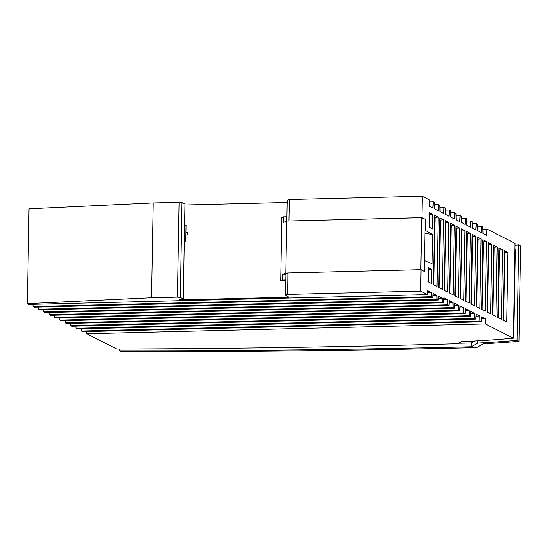 <?xml version="1.0" encoding="UTF-8"?>
<svg xmlns="http://www.w3.org/2000/svg" width="548" height="548" viewBox="0 0 548 548"><rect width="100%" height="100%" fill="white"/><g stroke="black" fill="none" stroke-linecap="round" stroke-linejoin="round"><path stroke-width="0.82" d="M86.646 331.554L86.694 333.732L116.806 349.021A2092.291 299.276 -179 0 0 457.717 343.747L461.464 341.616A220.728 31.572 -179 0 0 513.373 338.171L485.288 323.916L485.158 318.751L481.493 316.888L481.192 321.834L479.918 321.19L479.795 316.025L476.13 314.162L475.822 319.114L474.554 318.463L474.431 313.298L470.759 311.435L470.458 316.388L469.191 315.744L469.061 310.579L465.396 308.716L465.094 313.661L463.82 313.018L463.697 307.853L460.025 305.99L459.724 310.942L458.457 310.291L458.334 305.126L454.662 303.263L454.361 308.216L453.086 307.572L452.963 302.407L449.298 300.544L448.997 305.489L447.723 304.846L447.6 299.681L443.928 297.817L443.627 302.77L442.359 302.126L442.257 298.119L438.496 296.208L438.263 300.044L436.989 299.4L436.893 295.393L433.132 293.481L432.893 297.317L431.639 296.68L431.543 292.68L427.639 292.776M81.275 328.834L81.33 331.013L82.597 331.656L481.192 321.834M75.912 326.108L75.967 328.286L77.234 328.93L475.822 319.114M70.548 323.382L70.596 325.56L71.87 326.211L470.458 316.388M65.178 320.662L65.233 322.841L66.5 323.484L465.094 313.661M59.814 317.936L59.862 320.114L61.136 320.758L459.724 310.942M54.444 315.21L54.499 317.395L55.773 318.039L454.361 308.216M49.08 312.49L49.135 314.668L50.402 315.312L448.997 305.489M43.717 309.764L43.765 311.942L45.039 312.586L443.627 302.77M38.346 307.038L38.401 309.223L39.668 309.867L438.263 300.044M32.996 304.318L33.051 306.503L34.305 307.14L432.893 297.317M27.4 303.633L28.941 304.414L427.529 294.598L420.645 291.098L287.686 294.379L285.563 295.235L288.954 297.201L180.107 299.879L179.237 299.441L183.313 298.9L180.354 297.4L177.429 297.119L151.556 297.749L27.4 303.633L29.058 208.809L153.214 202.924L151.556 297.749M184.601 225.002L184.964 204.068L182.011 202.568L179.086 202.287L177.429 297.119M179.086 202.287L153.214 202.924M182.011 202.568L180.354 297.4M184.313 241.339L185.779 241.099L184.306 240.805L183.313 298.9M184.306 240.805L184.58 225.002L186.053 225.297L185.779 241.099M180.121 299.324L180.107 299.879M185.882 235.044L187.224 235.01L187.272 232.482L185.93 232.482M287.186 202.452L184.95 204.973M287.686 294.379L287.933 273.041L285.94 273.849L285.563 295.235M288.056 272.993L421.015 269.719L420.645 291.098M431.851 269.369L428.269 267.554L428.022 281.775L431.598 283.659L431.851 269.369L428.241 269.39M456.059 226.166L454.847 295.708L458.423 297.523L459.642 227.982L456.059 226.166M429.228 212.549L428.974 227.078L432.557 228.9L432.81 214.364L429.228 212.549M498.988 247.956L497.776 317.498L501.358 319.313L502.571 249.772L498.988 247.956M450.696 223.44L449.483 292.981L453.059 294.797L454.271 225.255L450.696 223.44M506.722 322.039L507.934 252.498L504.359 250.683L503.146 320.224L506.722 322.039M477.527 237.058L476.315 306.606L479.89 308.421L481.103 238.88L477.527 237.058M463.793 300.249L465.005 230.708L461.43 228.886L460.217 298.434L463.793 300.249M421.015 269.719L424.59 271.534L424.782 260.601L432.132 263.876L432.646 234.578L425.31 230.4L425.501 219.467L421.926 217.652L288.844 220.981L421.707 217.707L425.501 219.467M427.529 294.598L427.762 290.762L431.543 292.68M421.926 217.652L422.296 196.273L429.187 199.767L429.344 206.226L432.92 208.041L433.297 201.856L434.543 202.486L434.701 208.946L438.284 210.761L438.66 204.575L439.914 205.212L440.071 211.672L443.647 213.487L444.024 207.302L445.277 207.932L445.435 214.391L449.011 216.207L449.394 210.021L450.641 210.658L450.799 217.118L454.381 218.933L454.758 212.747L456.011 213.384L456.169 219.844L459.745 221.659L460.121 215.474L461.375 216.104L461.532 222.563L465.108 224.379L465.492 218.193L466.745 218.83L466.903 225.29L470.479 227.105L470.855 220.919L472.109 221.556L472.266 228.016L475.842 229.831L476.226 223.646L477.472 224.276L477.63 230.735L481.213 232.551L481.589 226.365L482.843 227.002L483 233.462L486.576 235.277L486.953 229.091L515.031 243.339L513.373 338.171M493.625 245.23L492.412 314.778L495.988 316.593L497.2 247.045L493.625 245.23M469.156 302.969L470.369 233.427L466.793 231.612L465.581 301.153L469.156 302.969M439.962 217.994L438.749 287.426L442.325 289.303L443.538 219.81L439.962 217.994M436.962 286.481L438.174 217.083L434.598 215.268L433.386 284.604L436.962 286.481M485.254 311.141L486.473 241.6L482.891 239.784L481.678 309.325L485.254 311.141M447.695 292.077L448.908 222.536L445.332 220.714L444.113 290.262L447.695 292.077M474.527 305.695L475.739 236.154L472.164 234.339L470.944 303.88L474.527 305.695M490.624 313.867L491.837 244.326L488.261 242.511L487.042 312.052L490.624 313.867M513.401 336.623L513.798 336.821L515.332 248.95L514.935 248.751M458.546 343.274A2101.875 300.626 -179 0 0 471.39 342.966L471.321 346.761L477.815 343.062A233.188 33.353 -179 0 0 517.004 340.329L518.675 244.867A233.188 33.353 -179 0 1 514.997 245.189M474.883 340.972L471.39 342.966M513.401 336.856A233.188 33.353 -179 0 0 513.798 336.821M518.675 244.867L520.6 245.84L518.935 341.301A239.572 34.264 -179 0 1 483.336 343.795L476.678 347.59A2108.259 301.537 -179 0 1 121.54 351.727L119.704 350.802A2101.875 300.626 -179 0 0 471.321 346.761M477.856 340.815L477.815 343.062M518.935 341.301L517.004 340.329M119.738 349.008L119.704 350.802M485.158 318.751L481.377 318.84M432.646 234.578L424.953 233.318M425.31 230.4L425.193 219.474M424.782 260.601L424.289 271.376M422.296 196.273L289.344 199.547L288.967 220.926M424.474 260.595L425.001 230.42M421.707 217.707L420.796 269.719M287.933 273.041L285.851 273.096L286.762 221.029L288.844 220.981M285.851 273.096L282.371 274.5L282.275 280.076L280.747 280.597L281.843 217.577L283.378 216.857L283.261 222.447L286.762 221.029M285.926 274.411L282.371 274.5M286.857 221.029L287.221 200.404L289.344 199.547M280.747 280.597L285.816 280.829M282.275 280.076L285.83 279.994M286.933 216.768L283.378 216.857M486.953 229.091L482.898 229.187M481.589 226.365L477.527 226.468M476.226 223.646L472.164 223.742M470.855 220.919L466.793 221.022M465.492 218.193L461.43 218.296M460.121 215.474L456.066 215.57M454.758 212.747L450.696 212.85M449.394 210.021L445.332 210.124M444.024 207.302L439.962 207.397M438.66 204.575L434.598 204.678M429.235 201.952L433.297 201.856M472.129 236.174L472.602 236.421L471.424 304.119M475.739 236.154L472.602 236.421M461.395 230.729L461.875 230.968L460.69 298.674M465.005 230.708L461.875 230.968M434.564 217.111L435.044 217.351L433.865 284.85M438.174 217.083L435.044 217.351M450.662 225.283L451.141 225.523L449.956 293.228M454.271 225.255L451.141 225.523M456.032 228.002L456.505 228.249L455.326 295.947M459.642 227.982L456.505 228.249M498.961 249.792L499.434 250.039L498.255 317.744M502.571 249.772L499.434 250.039M477.493 238.901L477.972 239.14L476.787 306.846M477.972 239.14L481.103 238.88M445.298 222.556L445.777 222.796L444.592 290.502M448.908 222.536L445.777 222.796M493.59 247.073L494.07 247.312L492.892 315.018M497.2 247.045L494.07 247.312M504.324 252.518L504.804 252.758L503.619 320.464M504.804 252.758L507.934 252.498M429.2 214.384L429.673 214.624L429.454 227.324M432.81 214.364L429.673 214.624M428.714 269.637L428.502 282.028M439.934 219.83L440.407 220.077L439.229 287.673M443.538 219.81L440.407 220.077M488.227 244.346L488.706 244.586L487.521 312.291M491.837 244.326L488.706 244.586M482.863 241.62L483.336 241.867L482.158 309.572M486.473 241.6L483.336 241.867M466.759 233.455L467.239 233.695L466.06 301.4M470.369 233.427L467.239 233.695M33.051 306.503L431.639 296.68M38.401 309.223L436.989 299.4M433.009 295.488L436.893 295.393M43.765 311.942L442.359 302.126M438.373 298.215L442.257 298.119M49.135 314.668L447.723 304.846M443.812 299.777L447.6 299.681M54.499 317.395L453.086 307.572M449.175 302.496L452.963 302.407M59.862 320.114L458.457 310.291M454.545 305.222L458.334 305.126M65.233 322.841L463.82 313.018M463.697 307.853L459.909 307.949M70.596 325.56L469.191 315.744M465.273 310.668L469.061 310.579M75.967 328.286L474.554 318.463M470.643 313.394L474.431 313.298M81.33 331.013L479.918 321.19M476.007 316.121L479.795 316.025M86.694 333.732L485.288 323.916M185.882 235.01L187.224 235.01"/></g></svg>

